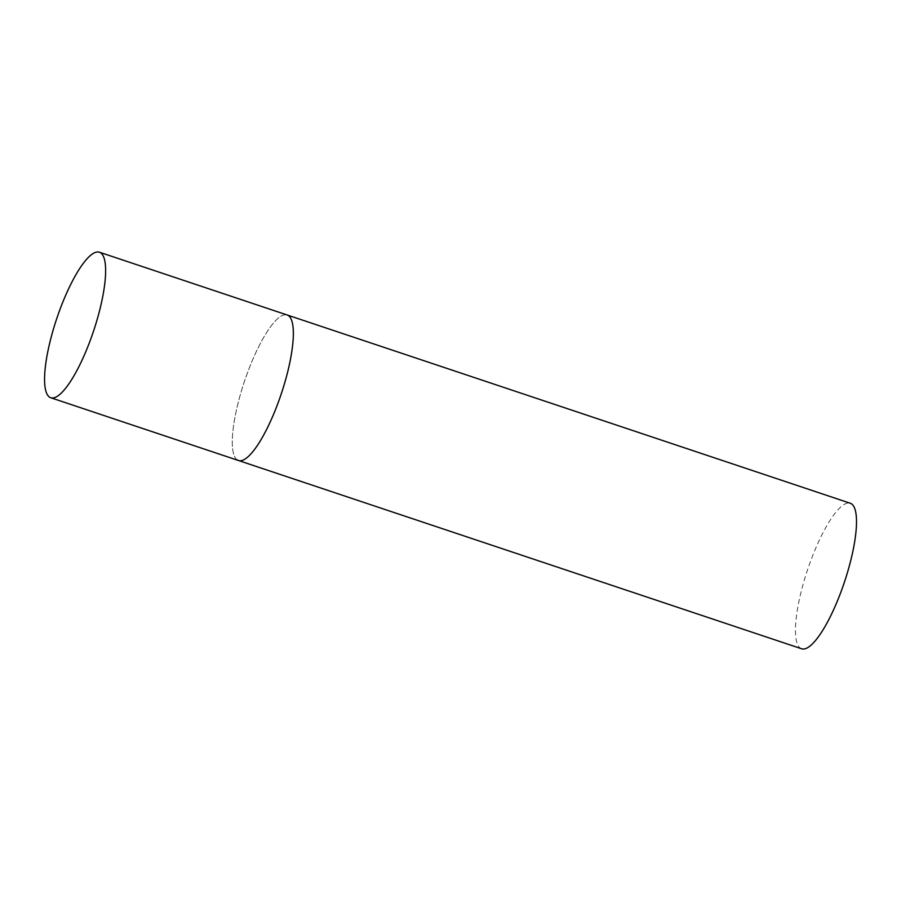 <?xml version="1.0" encoding="UTF-8"?>
<svg xmlns="http://www.w3.org/2000/svg" width="901" height="901" viewBox="0 0 901 901"><rect width="100%" height="100%" fill="white"/><g stroke="black" fill="none" stroke-linecap="round" stroke-linejoin="round"><path stroke-width="0.68" stroke-dasharray="4.5 3.38" d="M237.154 459.825A76.72 19.428 108.5 0 1 245.331 378.803A76.72 19.428 108.5 0 1 287.149 314.978A76.72 19.428 -71.5 0 0 246.311 376.032A76.72 19.428 -71.5 0 0 238.495 460.512M801.642 648.788A76.72 19.428 108.5 0 1 800.302 648.101A76.72 19.428 108.5 0 1 808.49 567.067A76.72 19.428 108.5 0 1 850.296 503.254"/><path stroke-width="1.35" d="M50.771 397.746A76.72 19.428 -71.5 0 0 91.609 336.692A76.72 19.428 -71.5 0 0 99.425 252.212A76.72 19.428 -71.5 0 0 58.588 313.266A76.72 19.428 -71.5 0 0 50.771 397.746L238.495 460.512A76.72 19.428 -71.5 0 0 279.333 399.458A76.72 19.428 -71.5 0 0 287.149 314.978A76.72 19.428 108.5 0 1 288.489 315.665A76.72 19.428 108.5 0 1 280.301 396.688A76.72 19.428 108.5 0 1 238.495 460.512A76.72 19.428 108.5 0 1 237.154 459.825M99.425 252.212L850.296 503.254A76.72 19.428 108.5 0 1 851.636 503.941A76.72 19.428 108.5 0 1 843.46 584.963A76.72 19.428 108.5 0 1 801.642 648.788L238.495 460.512"/></g></svg>

